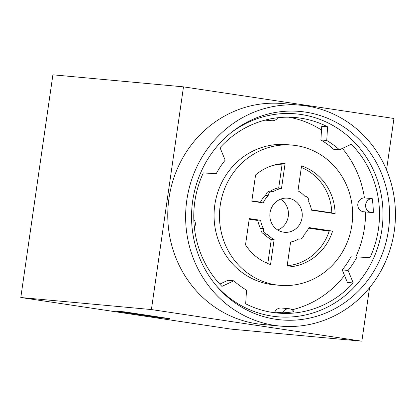 <?xml version="1.0" encoding="UTF-8"?>
<svg xmlns="http://www.w3.org/2000/svg" width="416" height="416" viewBox="0 0 416 416"><rect width="100%" height="100%" fill="white"/><g stroke="black" fill="none" stroke-linecap="round" stroke-linejoin="round"><path stroke-width="0.62" d="M280.566 199.176A17.134 16.198 -84.7 0 1 288.371 215.446A17.134 16.198 -84.7 0 1 277.727 230.012M369.559 287.721L361.852 341.188L151.403 309.561L183.492 86.856L393.947 118.482L386.537 169.92M280.353 326.102L262.491 324.454A110.9 104.858 -84.7 0 1 256.859 323.773A110.9 104.858 -84.7 0 1 167.872 210.111A110.9 104.858 -84.7 0 1 266.349 103.449A110.9 104.858 -84.7 0 1 282.859 103.589L300.721 105.238A110.9 104.858 -84.7 0 1 306.353 105.919A110.9 104.858 -84.7 0 1 394.638 228.28A110.9 104.858 -84.7 0 1 280.353 326.102A110.9 104.858 -84.7 0 1 274.721 325.416A110.9 104.858 -84.7 0 1 186.436 203.055A110.9 104.858 -84.7 0 1 300.721 105.238M233.823 280.821L221.926 286.385A98.166 92.82 -84.7 0 1 203.289 172.936L216.221 173.69A85.665 80.995 -84.7 0 1 225.17 160.176L220.028 147.664A98.166 92.82 -84.7 0 1 295.646 117.556A98.166 92.82 -84.7 0 1 327.59 126.807L326.747 140.478A85.665 80.995 -84.7 0 1 339.446 149.796L351.343 144.232A98.166 92.82 -84.7 0 1 369.98 257.681L357.048 256.932A85.665 80.995 -84.7 0 1 348.098 270.442L353.241 282.953A98.166 92.82 -84.7 0 1 277.623 313.061A98.166 92.82 -84.7 0 1 272.636 312.458A98.166 92.82 -84.7 0 1 245.679 303.81L246.522 290.139A85.665 80.995 -84.7 0 1 233.823 280.821L227.968 280.28L219.768 284.118M326.747 140.478L320.892 139.942L321.734 126.266L327.59 126.807M357.048 256.932L369.98 257.681M353.241 282.953L347.391 282.417L342.243 269.901L348.098 270.442M270.665 312.135A98.166 92.82 95.3 0 0 274.784 312.088A6.947 6.568 -84.7 0 1 281.388 308.017L289.193 308.734A6.947 6.568 -84.7 0 1 293.977 311.672A98.166 92.82 -84.7 0 1 282.589 312.811L274.784 312.088M292.089 309.759A98.166 92.82 95.3 0 0 344.51 275.418M355.893 256.662A98.166 92.82 95.3 0 0 365.534 211.931M372.232 198.624A98.166 92.82 -84.7 0 1 373.334 212.378A6.947 6.568 -84.7 0 1 371.504 212.482A6.947 6.568 -84.7 0 1 365.581 205.249A6.947 6.568 -84.7 0 1 372.232 198.624L364.426 197.902A98.166 92.82 95.3 0 0 342.373 148.429M321.506 130.036A98.166 92.82 95.3 0 0 288.642 117.192M371.504 212.482L363.698 211.765A6.947 6.568 -84.7 0 1 357.776 204.532A6.947 6.568 -84.7 0 1 364.426 197.902M183.492 86.856L52.894 74.812L20.8 297.518L231.254 329.144L361.852 341.188M160.254 317.793L115.216 311.028L124.826 311.912L169.863 318.682L160.254 317.793L160.332 317.247M282.589 312.811A6.947 6.568 -84.7 0 1 289.193 308.734M277.8 117.733A6.947 6.568 -84.7 0 1 271.768 120.749A6.947 6.568 -84.7 0 1 268.32 119.319M193.814 219.357A6.947 6.568 -84.7 0 1 194.381 227.552M339.446 149.796L333.59 149.256A85.665 80.995 -84.7 0 0 320.892 139.942M351.192 256.391A85.665 80.995 -84.7 0 1 342.243 269.901M230.433 133.208A101.868 96.32 -84.7 0 1 301.163 114.494A101.868 96.32 -84.7 0 1 381.904 229.627A101.868 96.32 -84.7 0 1 272.106 316.124A101.868 96.32 -84.7 0 1 216.367 285.75M275.616 319.233A104.65 98.946 -84.7 0 1 217.344 286.889A104.65 98.946 -84.7 0 1 231.603 132.262A104.65 98.946 -84.7 0 1 305.464 112.107A104.65 98.946 -84.7 0 1 388.404 230.376A104.65 98.946 -84.7 0 1 275.616 319.233M151.403 309.561L20.8 297.518M332.592 231.119L308.984 227.573A27.321 25.834 -84.7 0 1 303.914 234.77A4.628 4.378 -84.7 0 1 298.558 238.992A27.321 25.834 -84.7 0 1 290.592 242.06L286.988 267.046A51.86 49.036 -84.7 0 0 332.592 231.119L320.928 229.944L308.714 228.108M304.73 196.154A4.628 4.378 -84.7 0 1 308.667 201.776A27.321 25.834 -84.7 0 1 311.496 210.158L335.104 213.704A51.86 49.036 -84.7 0 0 301.569 165.885L297.965 190.871A27.321 25.834 -84.7 0 1 304.73 196.154L304.829 196.165M268.19 195.692A4.628 4.378 -84.7 0 1 273.546 191.469A27.321 25.834 -84.7 0 1 281.512 188.396L285.111 163.415A51.86 49.036 -84.7 0 0 255.58 174.933L251.8 201.188L263.12 202.888A27.321 25.834 -84.7 0 1 268.19 195.692L265.216 195.416M251.841 200.866L260.473 202.16A27.784 26.27 -84.7 0 1 265.897 194.724A4.628 4.378 -84.7 0 1 270.442 191.147A27.784 26.27 -84.7 0 1 278.725 187.788L282.131 164.143L279.63 163.909M260.504 228.415L263.432 228.686A4.628 4.378 -84.7 0 0 267.374 234.307A27.321 25.834 -84.7 0 0 274.134 239.59L270.618 239.268M263.432 228.686A27.321 25.834 -84.7 0 1 260.608 220.303L249.205 219.164M277.638 188.042L281.512 188.396M266.973 263.193L267.847 263.271L271.253 239.632A27.784 26.27 -84.7 0 1 264.269 233.974A4.628 4.378 -84.7 0 1 260.926 229.211A27.784 26.27 -84.7 0 1 257.832 220.49L249.205 219.196M288.496 198.276A17.134 16.198 -84.7 0 1 302.136 217.178A17.134 16.198 -84.7 0 1 284.476 232.289A17.134 16.198 -84.7 0 1 269.922 213.741A17.134 16.198 -84.7 0 1 287.622 198.172A17.134 16.198 -84.7 0 1 288.496 198.276M274.134 239.59L270.535 264.571A51.86 49.036 -84.7 0 1 245.508 244.852L249.288 218.603L260.608 220.303M287.134 266.042A51.86 49.036 95.3 0 0 291.689 265.117M327.101 230.901A51.86 49.036 95.3 0 0 327.189 230.62M292.516 145.142L287.108 144.648A70.382 66.55 95.3 0 0 214.578 206.726A70.382 66.55 95.3 0 0 270.608 284.383A70.382 66.55 95.3 0 0 274.186 284.82L279.588 285.314A70.382 66.55 95.3 0 0 352.321 221.343A70.382 66.55 95.3 0 0 292.516 145.142A70.382 66.55 95.3 0 0 219.981 207.225A70.382 66.55 95.3 0 0 276.016 284.882A70.382 66.55 95.3 0 0 279.588 285.314M308.698 228.134L329.17 231.213A50.934 48.162 -84.7 0 1 287.18 265.741M311.433 209.82L331.812 212.883L326.149 212.363M301.34 167.461A50.934 48.162 -84.7 0 1 331.812 212.883M271.679 165.823A50.934 48.162 -84.7 0 1 282.131 164.143M267.847 263.271A50.934 48.162 -84.7 0 1 262.886 261.175M260.473 202.16L254.966 201.661M265.002 120.125L271.768 120.749M299.12 239.086L298.501 239.028M272.984 191.376L270.442 191.142M267.275 234.296L264.311 234.026"/></g></svg>

